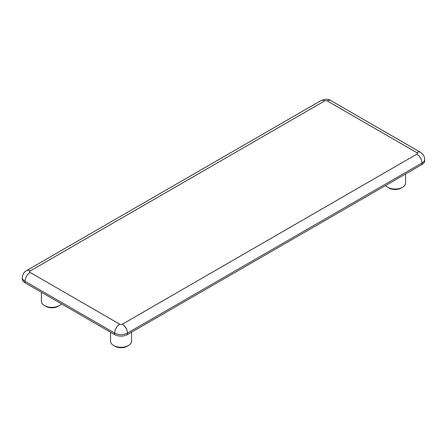 <?xml version="1.0" encoding="UTF-8"?>
<svg xmlns="http://www.w3.org/2000/svg" width="447" height="447" viewBox="0 0 447 447"><rect width="100%" height="100%" fill="white"/><g stroke="black" fill="none" stroke-linecap="round" stroke-linejoin="round"><path stroke-width="0.67" d="M128.479 345.503L127.199 346.246A8.694 5.018 180 0 1 114.901 346.246L113.622 345.503A10.505 6.062 0 0 0 128.479 345.503A10.505 6.062 0 0 0 131.552 341.217L131.552 332.194M59.322 305.58L58.043 306.318A8.694 5.018 180 0 1 45.75 306.318L44.465 305.58A10.505 6.062 0 0 0 59.322 305.58A10.505 6.062 0 0 0 61.429 303.837M402.535 187.282L401.25 188.019A8.694 5.018 180 0 1 388.957 188.019L387.678 187.282A10.505 6.062 0 0 0 402.535 187.282A10.505 6.062 0 0 0 405.608 182.991L405.608 173.967M416.878 154.154A1.81 1.045 0 0 0 416.878 152.678L327.232 100.921A1.81 1.045 0 0 0 324.667 100.921L30.122 270.977A1.81 1.045 0 0 0 30.122 272.452L119.768 324.209A1.81 1.045 0 0 0 122.333 324.209L416.878 154.154A7.247 4.185 -120 0 1 421.996 163.026L127.451 333.082A9.057 5.23 180 0 1 114.644 333.082L25.004 281.325A9.057 5.23 180 0 1 22.35 277.632L22.35 279.107A9.057 5.23 0 0 0 25.004 282.806L114.644 334.563A9.057 5.23 0 0 0 127.451 334.563L421.996 164.507A9.057 5.23 0 0 0 424.65 160.808L424.65 159.333A9.057 5.23 180 0 1 421.996 163.026L421.996 164.507M114.901 346.246L113.622 345.503A10.505 6.062 0 0 1 110.543 341.217L110.543 332.194M388.957 188.019L387.678 187.282A10.505 6.062 0 0 1 385.571 185.539M45.75 306.318L44.465 305.58A10.505 6.062 0 0 1 41.392 301.289L41.392 292.265M30.122 272.452A7.247 4.185 120 0 0 25.004 281.325L25.004 282.806M119.768 324.209A7.247 4.185 120 0 0 114.644 333.082L114.644 334.563M122.333 324.209A7.247 4.185 -120 0 1 127.451 333.082L127.451 334.563M416.878 152.678A7.247 4.185 120 0 1 420.498 152.321L330.853 100.564A7.247 4.185 120 0 0 327.232 100.921M324.667 100.921A7.247 4.185 -120 0 0 321.047 100.564L26.502 270.619C23.875 272.189 22.495 274.525 22.35 277.632M30.122 270.977A7.247 4.185 -120 0 0 26.502 270.619M330.853 100.564C328.227 98.86 324.958 98.86 321.047 100.564M420.498 152.321C423.125 153.891 424.505 156.227 424.65 159.333"/></g></svg>
